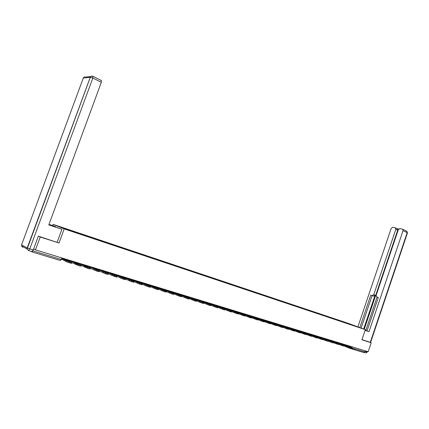 <?xml version="1.0" encoding="UTF-8"?>
<svg xmlns="http://www.w3.org/2000/svg" width="429" height="429" viewBox="0 0 429 429"><rect width="100%" height="100%" fill="white"/><g stroke="black" fill="none" stroke-linecap="round" stroke-linejoin="round"><path stroke-width="0.64" d="M52.649 225.574L53.094 224.367L64.194 228.888L365.352 329.654L361.926 339.811L371.187 342.766L368.168 351.737L35.484 249.866L40.224 237.012L59.014 243.018L64.194 228.888M365.352 329.654L348.89 323.557L53.094 224.367M30.561 251.121L32.003 251.914L32.888 250.858L61.224 259.486L61.996 259.625L62.532 258.151L62.586 258.794L66.533 260.832L70.828 262.291L71.965 262.489L67.959 260.446L67.889 259.786M33.017 250.52L32.888 250.858M33.655 248.884L35.484 249.866M38.54 236.213L40.224 237.012M26.131 248.455L26.244 248.74M371.187 342.766L368.543 341.741M365.111 350.799L364.736 351.925L363.765 352.547L349.63 348.262M348.423 323.815L353.839 325.627M348.348 323.568L67.385 229.376L57.888 226.233L61.626 227.756L353.866 325.611M101.303 80.459L101.346 82.245L92.841 78.062L29.778 248.884L33.264 249.951L38.353 236.148L59.014 243.018M67.911 229.59L67.911 229.858M348.262 346.176L352.123 347.763L348.214 346.316M345.903 345.436L353.078 348.284L352.874 348.884L349.195 347.474M347.994 345.56L348.214 346.085L353.078 348.284M354.37 348.659L354.177 349.233L353.812 349.168L354.016 348.568M352.874 348.884L353.812 349.168M365.133 330.314L366.162 330.603L365.165 330.207M365.106 330.384L368.999 331.681L367.02 330.947L378.308 297.474L376.716 296.986L377.938 297.453M365.176 330.185L367.036 330.898M376.716 296.986L376.153 295.345L398.294 229.73L399.78 228.609L402.445 229.107L406.906 231.29L407.185 232.663L403.056 230.63L402.777 229.252M368.999 331.681L403.056 230.63M397.163 228.689L397.688 230.169L395.838 229.268L395.248 227.767L392.648 227.279L391.184 228.389L357.883 326.887M398.766 228.984L397.152 228.684M372.324 295.629L373.772 294.616L375.091 295.125L373.643 296.139L370.763 295.147L359.797 327.595M395.838 229.268L373.772 294.616M368.634 341.774L361.985 339.645M364.441 352.391L365.551 350.933M365.808 330.443L377.053 297.115M375.091 295.125L363.653 329.022M397.688 230.169L364.253 329.247M373.643 296.139L372.082 295.656L361.127 328.088M372.082 295.656L370.763 295.147M48.858 224.785L61.915 229.268L48.815 224.898L101.346 82.245M48.981 224.453L55.593 226.657L49.013 224.362M57.18 242.171L61.915 229.268M55.464 227.011L55.593 226.657M33.264 249.951L31.928 251.539L28.545 250.509M343.216 344.637L347.066 346.219L343.168 344.777M340.819 343.881L348.005 346.734L347.796 347.34L344.069 345.908M342.964 344.02L343.205 344.562L348.005 346.734M349.313 347.12L349.12 347.694L348.745 347.629L348.949 347.023M347.796 347.34L348.745 347.629M338.1 343.071L341.945 344.659L338.052 343.216M335.666 342.31L342.857 345.168L342.653 345.779L338.878 344.326M337.864 342.455L338.106 343.002L342.857 345.168M344.192 345.56L343.994 346.139L343.613 346.069L343.817 345.463M342.653 345.779L343.613 346.069M332.92 341.489L336.754 343.077L332.866 341.634M330.443 340.712L337.644 343.581L337.435 344.192L333.617 342.723M332.695 340.873L332.904 341.409L337.644 343.581M338.996 343.978L338.797 344.557L338.411 344.492L338.62 343.876M337.435 344.192L338.411 344.492M327.665 339.886L331.488 341.468L327.617 340.036M325.15 339.092L332.357 341.967L332.148 342.589L328.282 341.093M327.456 339.269L327.665 339.806L332.357 341.967M333.735 342.374L333.537 342.959L333.135 342.889L333.344 342.272M332.148 342.589L333.135 342.889M322.345 338.261L326.158 339.843L322.292 338.411M319.782 337.451L327 340.336L326.785 340.958L322.871 339.446M322.147 337.644L322.383 338.197L327 340.336M328.399 340.744L328.196 341.334L327.788 341.264L328.003 340.642M326.785 340.958L327.788 341.264M316.951 336.609L320.747 338.197L316.897 336.77M314.344 335.789L321.568 338.679L321.353 339.307L317.39 337.773M316.768 335.998L316.999 336.55L321.568 338.679M322.989 339.098L322.79 339.693L322.372 339.618L322.581 338.99M321.353 339.307L322.372 339.618M311.481 334.942L315.267 336.524L311.422 335.103M308.832 334.105L316.06 337.006L315.846 337.634L311.829 336.073M311.309 334.325L311.545 334.883L317.519 337.392L316.06 337.006M317.508 337.425L317.304 338.02L316.875 337.95L317.09 337.317M315.846 337.634L316.875 337.95M305.931 333.247L309.706 334.829L305.877 333.408M303.239 332.395L310.473 335.301L310.258 335.939L306.193 334.352M305.78 332.631L306.011 333.194L311.958 335.698L310.473 335.301M311.947 335.73L311.744 336.331L311.304 336.256L311.518 335.623M310.258 335.939L311.304 336.256M300.311 331.531L304.07 333.108L300.252 331.697M297.57 330.662L304.81 333.574L304.59 334.218L300.477 332.609M300.177 330.915L300.375 331.467L306.322 333.976L304.81 333.574M306.306 334.014L306.102 334.615L305.652 334.54L305.872 333.901M304.59 334.218L305.652 334.54M294.61 329.788L298.353 331.365L294.551 329.96M291.822 328.904L299.067 331.826L298.847 332.47L294.675 330.839M294.487 329.177L294.712 329.74L300.6 332.234L299.067 331.826M300.59 332.271L300.38 332.877L299.919 332.797L300.139 332.153M298.847 332.47L299.919 332.797M288.824 328.019L292.557 329.595L288.765 328.196M285.993 327.118L293.243 330.051L293.018 330.7L288.792 329.043M288.722 327.407L288.915 327.965L294.803 330.464L293.243 330.051M294.793 330.502L294.584 331.113L294.106 331.032L294.332 330.384M293.018 330.7L294.106 331.032M282.963 326.228L286.674 327.804L282.899 326.41M280.083 325.311L287.328 328.249L287.108 328.904L282.829 327.22M282.877 325.622L283.097 326.19L288.921 328.673L287.328 328.249M288.91 328.711L288.696 329.322L288.213 329.241L288.438 328.587M287.108 328.904L288.213 329.241M277.016 324.41L280.711 325.981L276.952 324.597M274.083 323.477L281.333 326.426L281.108 327.08L276.775 325.375M278.555 324.297L276.946 323.82L277.134 324.362L282.952 326.85L281.333 326.426M282.942 326.893L282.727 327.509L282.228 327.424L282.454 326.764M281.108 327.08L282.228 327.424M270.978 322.57L274.657 324.136L270.913 322.758M267.996 321.616L275.252 324.571L275.021 325.23L270.629 323.498M270.93 321.959L271.144 322.538L276.898 325.005L275.252 324.571M276.887 325.048L276.673 325.665L276.158 325.579L276.389 324.919M275.021 325.23L276.158 325.579M264.859 320.699L268.516 322.265L264.79 320.892M261.824 319.728L269.08 322.688L268.844 323.359L264.398 321.594M264.827 320.093L265.036 320.672L270.758 323.134L269.08 322.688M270.742 323.176L270.527 323.798L270.002 323.707L270.232 323.042M268.844 323.359L270.002 323.707M258.644 318.801L262.285 320.366L258.574 318.999M255.561 317.809L262.811 320.779L262.58 321.455L258.07 319.659M258.633 318.195L258.843 318.779L264.521 321.23L262.811 320.779M264.505 321.273L264.291 321.9L263.749 321.809L263.985 321.139M262.58 321.455L263.749 321.809M252.343 316.875L255.957 318.436L252.268 317.079M249.201 315.867L256.451 318.844L256.22 319.519L251.651 317.696M253.973 316.768L252.349 316.286L252.525 316.843L258.194 319.299L256.451 318.844M258.178 319.348L257.963 319.975L257.405 319.884L257.641 319.203M256.22 319.519L257.405 319.884M245.946 314.918L249.539 316.479L245.871 315.133M242.75 313.894L250 316.875L249.758 317.557L245.131 315.706M247.597 314.816L245.973 314.334L246.149 314.891L251.775 317.342L250 316.875M251.759 317.39L251.539 318.023L250.97 317.927L251.206 317.245M249.758 317.557L250.97 317.927M239.452 312.934L243.023 314.489L239.377 313.154M236.202 311.888L243.447 314.881L243.205 315.567L238.513 313.685M239.505 312.339L239.698 312.929L245.254 315.353L243.447 314.881M245.238 315.401L245.018 316.039L244.433 315.937L244.669 315.256M243.205 315.567L244.433 315.937M232.861 310.923L236.411 312.473L232.781 311.148M229.553 309.856L236.792 312.854L236.551 313.545L231.794 311.631M232.936 310.328L233.103 310.907L238.637 313.336L236.792 312.854M238.621 313.385L238.395 314.023L237.795 313.926L238.036 313.234M236.551 313.545L237.795 313.926M226.169 308.88L229.692 310.424L226.088 309.111M227.896 308.783L226.265 308.295L226.453 308.88L222.817 307.77L230.035 310.794L229.794 311.492L224.973 309.545M226.453 308.88L231.917 311.288L230.035 310.794M231.896 311.336L231.676 311.98L231.059 311.878L231.301 311.181M229.794 311.492L231.059 311.878M219.38 306.805L222.871 308.344L219.294 307.041M215.948 305.695L223.177 308.703L222.93 309.406L218.045 307.427M219.498 306.209L219.68 306.81L225.091 309.202L223.177 308.703M225.075 309.255L224.85 309.904L224.211 309.797L224.458 309.094M222.93 309.406L224.211 309.797M212.478 304.697L215.948 306.231L212.393 304.944M208.987 303.566L216.211 306.579L215.959 307.287L211.009 305.276M214.253 304.606L212.623 304.113L212.779 304.692L218.163 307.089L216.211 306.579M218.147 307.143L217.916 307.797L217.262 307.684L217.514 306.976M215.959 307.287L217.262 307.684M205.475 302.558L208.912 304.086L205.384 302.81M201.92 301.399L209.132 304.424L208.88 305.137L203.861 303.089M207.277 302.472L205.641 301.973L205.791 302.558L211.127 304.944L209.132 304.424M211.106 304.998L210.875 305.652L210.205 305.539L210.457 304.826M208.88 305.137L210.205 305.539M198.359 300.38L201.764 301.909L199.635 301.26L196.241 299.732L198.359 300.38L198.268 300.643M200.187 300.3L198.552 299.801L198.724 300.402L194.75 299.19L201.941 302.236L201.684 302.954L196.6 300.863M198.724 300.402L203.973 302.761L201.941 302.236M203.952 302.82L203.721 303.48L203.03 303.362L203.287 302.643M201.684 302.954L203.03 303.362M191.13 298.171L194.503 299.694L188.974 297.517L191.13 298.171L191.034 298.445M187.446 296.975L194.632 300.01L194.38 300.734L189.221 298.605M192.986 298.096L191.35 297.592L191.49 298.187L196.713 300.547L194.632 300.01M196.691 300.606L196.455 301.271L195.747 301.147L195.999 300.423M194.38 300.734L195.747 301.147M183.789 295.93L187.13 297.442L184.931 296.771L181.601 295.259L183.789 295.93L183.687 296.208M184.036 295.35L184.197 295.967L180.046 294.696L187.21 297.747L186.953 298.477L181.719 296.31M184.197 295.967L189.328 298.294L187.21 297.747M189.307 298.359L189.071 299.024L188.342 298.9L188.599 298.171M186.953 298.477L188.342 298.9M176.324 293.651L179.633 295.157L177.397 294.476L174.104 292.969L176.324 293.651L176.222 293.94M176.598 293.077L176.759 293.693L172.512 292.396L179.665 295.447L179.402 296.182L174.099 293.978M176.759 293.693L181.826 296.005L179.665 295.447M181.805 296.069L181.569 296.739L180.818 296.611L181.076 295.876M179.402 296.182L180.818 296.611M168.742 291.334L172.013 292.835L169.745 292.144L166.484 290.642L168.742 291.334L168.64 291.634M169.047 290.765L169.176 291.366L164.859 290.058L171.997 293.109L171.734 293.854L166.355 291.602M164.865 290.052L169.176 291.366L174.206 293.683L171.997 293.109M174.185 293.747L173.943 294.423L173.166 294.289L173.429 293.549M171.734 293.854L173.166 294.289M161.041 288.98L164.269 290.471L161.964 289.768L158.741 288.277L161.041 288.98L160.929 289.291M161.374 288.411L161.518 289.033L157.078 287.677L164.2 290.733L163.932 291.484L158.483 289.189M161.518 289.033L166.457 291.318L164.2 290.733M166.436 291.382L166.195 292.063L165.39 291.929L165.658 291.178M163.932 291.484L165.39 291.929M153.207 286.588L156.397 288.074L154.049 287.355L150.874 285.875L153.207 286.588L153.094 286.91M153.571 286.025L153.711 286.647L149.195 285.269L156.274 288.32L156.006 289.076L150.477 286.738M153.711 286.647L158.58 288.915L156.274 288.32M158.553 288.985L158.312 289.666L157.486 289.527L157.759 288.771M156.006 289.076L157.486 289.527M145.243 284.154L148.391 285.628L146.005 284.904L142.873 283.43L145.243 284.154L145.125 284.486M145.64 283.596L145.774 284.223L141.184 282.824L148.214 285.864L147.941 286.626L142.337 284.239M141.141 282.791L145.753 284.212M145.774 284.223L150.568 286.47L148.214 285.864M150.547 286.54L150.3 287.226L149.453 287.087L149.721 286.325M147.941 286.626L149.453 287.087M137.151 281.681L140.256 283.145L137.827 282.405L134.738 280.947L137.151 281.681L137.023 282.03M137.575 281.129L137.704 281.756L133.038 280.33L140.015 283.371L139.741 284.137L134.057 281.703M132.979 280.282L137.682 281.746M137.704 281.756L142.428 283.987L140.015 283.371M142.401 284.057L142.155 284.749L141.275 284.599L141.549 283.837M139.741 284.137L141.275 284.599M128.915 279.166L131.976 280.625L129.51 279.869L126.464 278.416L128.915 279.166L128.786 279.526M124.678 277.724L131.682 280.829L131.403 281.601L125.638 279.118M129.376 278.614L129.499 279.252L134.143 281.462L131.682 280.829M134.116 281.537L133.869 282.228L132.963 282.073L133.242 281.301M131.403 281.601L132.963 282.073M120.544 276.608L123.557 278.056L121.048 277.29L118.05 275.847L120.544 276.608L120.41 276.984M116.238 275.118L123.198 278.244L122.919 279.022L117.069 276.485M121.042 276.061L121.134 276.689L125.718 278.893L123.198 278.244M125.692 278.968L125.44 279.665L124.507 279.504L124.785 278.727M122.919 279.022L124.507 279.504M112.028 274.008L114.993 275.445L112.436 274.662L109.492 273.23L112.028 274.008L111.889 274.399M107.652 272.463L114.57 275.616L114.286 276.399L108.355 273.809M112.559 273.466L112.65 274.093L117.144 276.276L114.57 275.616M117.117 276.351L116.865 277.059L115.9 276.893L116.184 276.104M114.286 276.399L115.9 276.893M103.368 271.359L106.274 272.785L100.783 270.57L103.368 271.359L103.217 271.766M98.927 269.75L105.786 272.941L105.502 273.734L99.485 271.085M103.936 270.828L104.016 271.455L108.424 273.616L105.786 272.941M108.398 273.697L108.14 274.404L107.148 274.233L107.432 273.439M105.502 273.734L107.148 274.233M94.552 268.667L97.41 270.082L91.924 267.868L94.552 268.667L94.396 269.096M90.052 266.983L96.852 270.216L96.563 271.015L90.46 268.307M89.677 267.734L89.629 267.465M95.158 268.136L95.254 268.785L99.549 270.908L96.852 270.216M99.523 270.989L99.265 271.702L98.236 271.525L98.525 270.726M96.563 271.015L98.236 271.525M85.58 265.926L88.379 267.326L85.687 266.506L82.91 265.111L85.58 265.926L85.419 266.371M81.022 264.146L85.258 266.538L87.752 267.444L87.462 268.254L81.274 265.481M80.663 265.015L81.033 264.13M86.229 265.406L86.315 266.055L90.519 268.152L87.752 267.444M90.487 268.238L90.229 268.956L89.168 268.769L89.457 267.964M87.462 268.254L89.168 268.769M76.453 263.138L79.193 264.527L76.453 263.69L73.729 262.307L74.989 262.671L76.453 263.138L76.282 263.604M71.841 261.309L75.981 263.712L78.491 264.623L78.196 265.438L71.922 262.602M71.493 262.253L71.428 261.652M77.14 262.623L77.199 263.261L81.322 265.347L78.491 264.623M81.296 265.433L81.027 266.157L79.933 265.964L80.228 265.154M78.196 265.438L79.933 265.964M67.16 260.301L69.841 261.674L67.047 260.821L64.388 259.454L65.675 259.824L67.16 260.301L66.983 260.789M69.064 261.749L68.763 262.569L66.232 261.652L62.114 259.304M71.933 262.58L71.664 263.309L70.533 263.106L70.828 262.291M68.763 262.569L70.533 263.106M68.184 259.877L71.091 261.116L71.922 261.02M77.408 262.704L80.33 263.942L81.14 263.846M86.476 265.481L89.414 266.72L90.197 266.618M95.383 268.205L98.338 269.45L99.094 269.342M104.134 270.887L107.105 272.131L107.84 272.024M112.741 273.52L115.723 274.769L116.441 274.657M121.198 276.11L124.195 277.359L124.893 277.241M129.515 278.657L132.523 279.906L133.199 279.788M137.693 281.161L140.712 282.411L141.372 282.287M145.737 283.628L148.766 284.872L149.41 284.749M153.646 286.046L156.687 287.296L157.314 287.173M161.433 288.433L164.484 289.682L165.09 289.554M169.09 290.776L172.147 292.026L172.742 291.897M176.63 293.087L179.692 294.332L180.271 294.197M184.046 295.356L187.114 296.605L187.677 296.471M192.836 298.799L192.916 298.294L194.97 298.702M200.037 300.992L200.118 300.498L202.15 300.901M207.127 303.158L207.207 302.67L209.218 303.062M214.109 305.287L214.184 304.805L216.178 305.196M219.498 306.22L222.533 307.437L223.026 307.293M227.751 309.448L227.826 308.977L229.778 309.357M232.931 310.339L235.95 311.54L236.427 311.395M239.5 312.35L242.508 313.551L242.975 313.401M247.458 315.46L247.533 315.009L249.426 315.374M253.834 317.406L253.909 316.956L255.781 317.321M258.633 318.211L261.61 319.391L262.044 319.24M264.827 320.109L267.793 321.283L268.216 321.128M270.93 321.981L274.303 322.994M278.421 324.909L278.496 324.48L280.298 324.828M282.872 325.638L286.207 326.641M288.722 327.429L292.036 328.426M294.487 329.199L297.785 330.185M300.171 330.936L303.453 331.917M305.78 332.657L309.041 333.633M311.309 334.352L314.554 335.317M316.763 336.02L319.991 336.985M322.147 337.671L325.354 338.626M327.45 339.296L330.646 340.245M332.69 340.899L335.869 341.849M337.859 342.481L341.023 343.425M342.959 344.047L346.106 344.98M61.792 257.92L61.224 259.486L60.312 260.505L32.068 251.936M349.565 346.042L349.388 346.568M349.453 348.198L344.053 345.967M69.514 260.285L69.364 261.159M78.77 263.122L78.614 263.98M87.859 265.905L87.704 266.747M96.793 268.64L96.638 269.466M105.566 271.326L105.416 272.142M114.194 273.97L114.044 274.769M122.678 276.566L122.522 277.354M131.017 279.118L130.861 279.896M139.216 281.628L139.06 282.4M147.276 284.1L147.126 284.856M155.207 286.524L155.057 287.274M163.009 288.915L162.859 289.655M170.683 291.264L170.538 291.993M178.239 293.575L178.089 294.299M185.671 295.854L185.521 296.568M221.128 306.714L220.983 307.384M234.561 310.827L234.422 311.481M241.13 312.838L240.985 313.486M260.253 318.693L260.113 319.326M266.441 320.586L266.307 321.214M272.544 322.458L272.404 323.075M284.486 326.11L284.352 326.721M290.331 327.901L290.197 328.507M296.09 329.665L295.956 330.266M301.775 331.408L301.641 331.998M307.379 333.124L307.244 333.708M312.907 334.813L312.773 335.398M318.356 336.486L318.227 337.06M323.734 338.132L323.605 338.701M329.038 339.757L328.909 340.32M334.277 341.355L334.148 341.918M339.441 342.937L339.312 343.495M344.535 344.498L344.412 345.055M350.89 346.444L350.67 347.093M354.338 348.756L364.736 351.925M349.136 347.646L349.533 348.23L350.321 347.94M350.895 348.176L351.099 347.57M348.214 346.085L345.935 345.388L348.246 346.101M365.385 351.415L367.047 351.919L365.594 352.858L364.334 352.472M367.535 351.544L367.047 351.919L367.208 351.442M370.248 342.406L407.185 232.663L407.453 232.92L370.565 342.53M406.644 231.161L407.48 232.85M83.21 78.282L21.573 244.879L27.22 247.957L90.278 77.258L83.296 78.062C83.811 77 84.631 76.678 85.741 77.091L90.787 76.501M92.707 76.244C91.597 75.863 90.787 76.201 90.278 77.258L92.841 78.062L92.787 76.271M22.78 247.345L21.482 245.897L21.6 244.803M29.778 248.884L27.22 247.957L27.124 249.002L28.448 250.482L29.778 248.884M345.806 346.627L346.01 346.021M343.179 344.546L340.851 343.833L343.205 344.562M340.647 345.061L340.857 344.449M338.079 342.986L335.698 342.262L338.106 343.002M335.424 343.473L335.628 342.857M330.469 340.669L332.936 341.42M330.121 341.859L330.335 341.243M324.753 340.229L324.962 339.607M322.356 338.181L319.814 337.403L322.383 338.197M319.31 338.572L319.519 337.945M316.972 336.534L314.377 335.746L316.999 336.55M313.787 336.894L314.001 336.266M311.513 334.867L308.864 334.057L311.545 334.883M308.188 335.194L308.408 334.561M305.984 333.177L303.271 332.352L306.011 333.194M302.509 333.467L302.729 332.829M296.755 331.719L296.975 331.075M294.685 329.724L291.854 328.861L294.712 329.74M290.916 329.944L291.135 329.295M286.02 327.08L288.948 327.976M284.99 328.142L285.215 327.488M283.07 326.174L280.11 325.273L283.097 326.19M278.979 326.313L279.204 325.659M277.134 324.362L274.11 323.439L277.161 324.378M272.882 324.463L273.107 323.798M271.117 322.522L268.023 321.578L271.144 322.538M266.693 322.581L266.924 321.916M265.009 320.656L261.851 319.691L265.036 320.672M260.414 320.672L260.644 320.002M258.816 318.763L255.582 317.776L258.843 318.779M254.038 318.736L254.274 318.061M252.525 316.843L249.228 315.835L252.552 316.854M247.571 316.768L247.806 316.087M246.149 314.891L242.771 313.862L246.176 314.907M241.001 314.773L241.243 314.087M239.672 312.913L236.223 311.862L239.698 312.929M234.331 312.746L234.572 312.055M233.103 310.907L229.574 309.829L233.129 310.918M227.563 310.687L227.804 309.99M220.683 308.596L220.93 307.893M219.653 306.794L215.969 305.668L219.68 306.81M213.701 306.478L213.948 305.77M212.779 304.692L209.003 303.539L212.8 304.708M206.606 304.317L206.858 303.603M205.791 302.558L201.936 301.383L205.818 302.574M199.399 302.129L199.651 301.41M192.079 299.903L192.331 299.179M187.457 296.959L191.516 298.203M184.636 297.64L184.894 296.911M177.075 295.345L177.338 294.605M169.391 293.007L169.653 292.267M161.577 290.631L161.84 289.886M153.63 288.218L153.904 287.462M145.554 285.762L145.828 285.001M137.339 283.263L137.612 282.496M128.984 280.727L129.263 279.955M124.759 277.799L129.499 279.252M120.485 278.142L120.763 277.365M116.334 275.225L121.155 276.7M111.835 275.515L112.119 274.726M107.765 272.608L112.671 274.104M103.035 272.839L103.325 272.045M99.045 269.943L104.038 271.466M94.08 270.114L94.369 269.315M90.176 267.229L95.254 268.785M84.963 267.347L85.258 266.538M81.145 264.473L86.315 266.055M75.686 264.527L75.981 263.712M71.959 261.663L77.22 263.272M66.232 261.652L66.533 260.832M62.607 258.805L67.959 260.446M345.747 345.602L346.031 345.2M340.658 344.053L340.948 343.645M335.499 342.481L335.794 342.069M330.276 340.889L330.571 340.47M324.978 339.275L325.279 338.856M319.61 337.634L319.916 337.215M314.167 335.977L314.473 335.548M308.649 334.293L308.96 333.864M303.051 332.593L303.373 332.153M297.377 330.861L297.705 330.421M291.623 329.107L291.956 328.662M285.789 327.332L286.127 326.877M279.869 325.525L280.212 325.069M273.868 323.697L274.217 323.235M267.776 321.841L268.13 321.369M261.593 319.959L261.958 319.482M255.325 318.05L255.695 317.567M248.959 316.114L249.34 315.621M242.498 314.146L242.884 313.647M235.945 312.146L236.336 311.642M229.284 310.119L229.687 309.609M222.528 308.065L222.941 307.545M215.664 305.974L216.087 305.448M208.692 303.855L209.127 303.319M201.614 301.7L202.059 301.158M194.423 299.512L194.879 298.959M187.119 297.286L187.586 296.729M179.697 295.029L180.175 294.46M172.158 292.739L172.646 292.16M164.489 290.406L164.993 289.816M156.698 288.036L157.218 287.435M148.777 285.628L149.308 285.017M140.723 283.183L141.275 282.561M132.534 280.689L133.103 280.057M124.201 278.158L124.791 277.515M115.728 275.59L116.339 274.93M107.111 272.967L107.738 272.297M98.338 270.308L98.992 269.621M89.505 267.551L90.09 266.897M71.541 261.711L71.815 261.309M365.899 352.917L367.374 352.011M395.565 227.906L397.415 228.813M22.742 247.319L21.482 245.897L27.124 249.002L90.31 77.258C90.975 76.239 91.865 75.938 92.986 76.357L101.48 80.545M330.475 340.664L332.904 341.409M286.025 327.08L288.915 327.965M222.823 307.765L226.426 308.864M194.755 299.185L198.697 300.391M187.462 296.959L191.49 298.187M180.046 294.691L184.17 295.951M172.517 292.39L176.732 293.677M157.084 287.671L161.492 289.023M149.179 285.258L153.684 286.636M124.737 277.788L129.478 279.236M116.313 275.214L121.134 276.689M107.743 272.592L112.65 274.093M99.024 269.932L104.016 271.455M90.154 267.219L95.233 268.769M81.124 264.462L86.293 266.039M71.938 261.652L77.199 263.261M62.586 258.794L67.943 260.43"/></g></svg>
